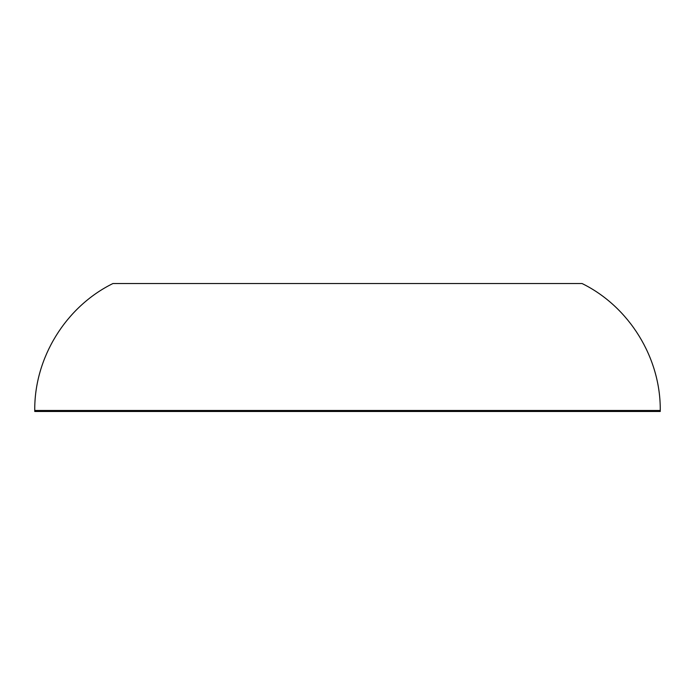 <?xml version="1.0" encoding="UTF-8"?>
<svg xmlns="http://www.w3.org/2000/svg" width="695" height="695" viewBox="0 0 695 695"><rect width="100%" height="100%" fill="white"/><g stroke="black" fill="none" stroke-linecap="round" stroke-linejoin="round"><path stroke-width="1.04" d="M660.25 411.475L34.75 411.475L34.75 410.484L660.25 410.484L660.25 411.475M660.25 410.484C660.797 357.882 629.279 306.704 582.062 283.525L112.938 283.525C65.721 306.704 34.203 357.882 34.75 410.484"/></g></svg>
